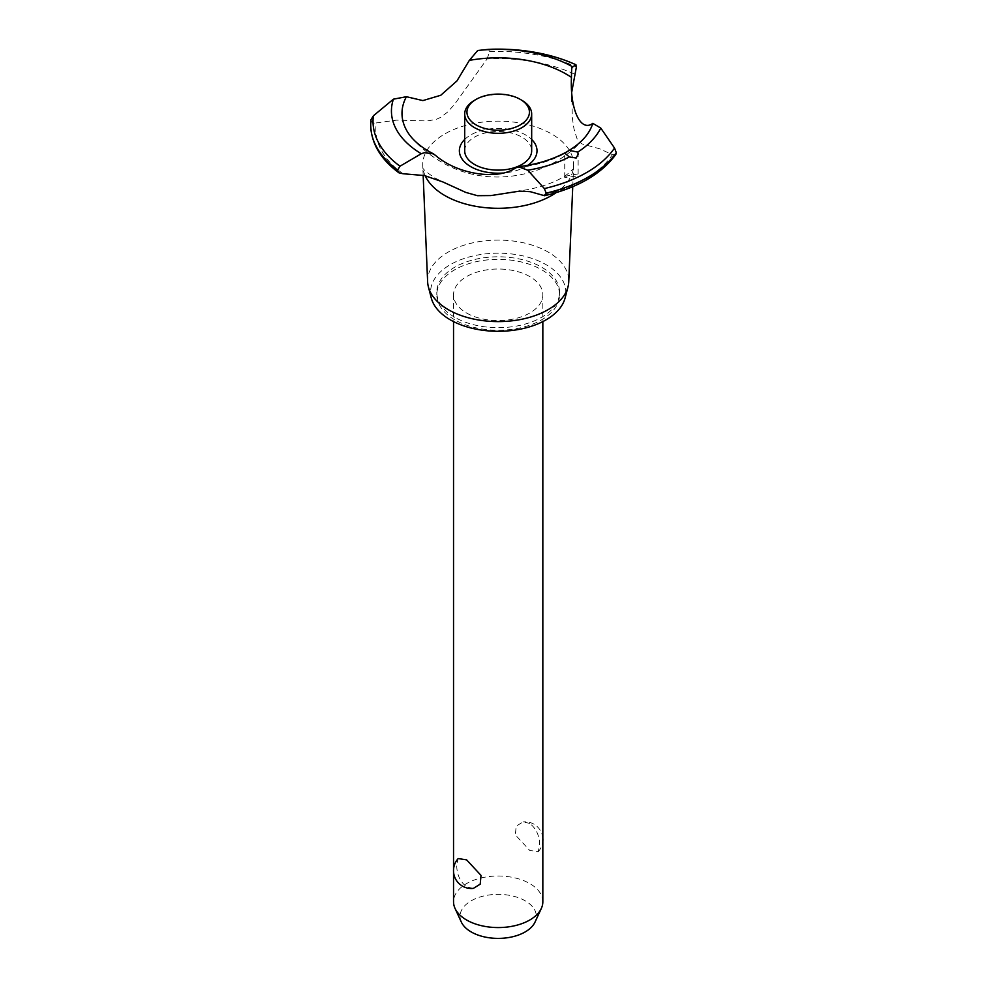 <?xml version="1.0" encoding="UTF-8"?>
<svg xmlns="http://www.w3.org/2000/svg" width="987" height="987" viewBox="0 0 987 987"><rect width="100%" height="100%" fill="white"/><g stroke="black" fill="none" stroke-linecap="round" stroke-linejoin="round"><path stroke-width="0.74" stroke-dasharray="4.93 3.7" d="M454.785 317.308A61.391 35.446 180 0 1 436.797 292.238A61.391 35.446 180 0 1 474.698 259.495A61.391 35.446 180 0 1 541.604 267.181A61.391 35.446 180 0 1 559.58 292.238A61.391 35.446 180 0 1 521.679 324.994A61.391 35.446 180 0 1 454.785 317.308M454.785 319.862A61.391 35.446 180 0 1 436.797 294.792A61.391 35.446 180 0 1 474.698 262.048A61.391 35.446 180 0 1 541.604 269.735A61.391 35.446 180 0 1 559.58 294.792A61.391 35.446 180 0 1 521.679 327.536A61.391 35.446 180 0 1 454.785 319.862M466.617 313.027A44.649 25.773 0 0 0 515.276 318.616A44.649 25.773 0 0 0 542.838 294.792A44.649 25.773 0 0 0 529.76 276.57A44.649 25.773 0 0 0 481.101 270.981A44.649 25.773 0 0 0 453.539 294.792A44.649 25.773 0 0 0 466.617 313.027M529.76 823.405L523.061 821.912L516.176 826.168L515.362 834.916L529.76 850.449L538.174 851.744L539.642 845.588C539.741 836.199 536.447 828.809 529.76 823.405M542.838 901.785A44.649 25.773 0 0 0 529.76 883.562A44.649 25.773 0 0 0 481.101 877.974A44.649 25.773 0 0 0 453.539 901.785M473.328 888.399L466.617 886.906C459.93 881.514 456.636 874.124 456.734 864.723L458.202 858.567M461.324 922.043A38.148 22.022 180 0 1 479.139 897.294A38.148 22.022 180 0 1 525.17 900.798A38.148 22.022 180 0 1 535.053 922.043M431.294 298.049A67.647 39.048 180 0 1 467.715 257.373A67.647 39.048 180 0 1 546.021 264.627A67.647 39.048 180 0 1 565.082 298.049M427.63 281.838A70.583 40.751 180 0 1 470.392 243.394A70.583 40.751 180 0 1 548.093 252.03A70.583 40.751 180 0 1 568.746 281.838M425.187 175.735A75.456 43.564 180 0 1 423.078 168.9A75.456 43.564 180 0 1 422.757 165.779A75.456 43.564 180 0 1 468.467 124.683A75.456 43.564 180 0 1 551.548 133.924A75.456 43.564 180 0 1 573.62 165.779A75.456 43.564 180 0 1 573.299 168.9A75.456 43.564 180 0 1 556.076 192.675M403.004 173.737A122.376 70.657 180 0 1 376.318 122.906L396.663 120.13L427.161 120.945L436.032 119.439L440.757 117.305L447.469 112.173L454.538 104.375L487.06 58.973A122.376 70.657 180 0 1 575.1 74.383M487.06 58.973L489.614 51.608L488.479 49.35M464.704 139.451A38.826 22.417 180 0 1 525.639 134.948A38.826 22.417 180 0 1 531.672 139.451M435.847 155.662A96.195 55.543 180 0 1 430.172 152.64A96.195 55.543 180 0 1 412.998 139.167A96.195 55.543 180 0 1 407.162 131.333M566.698 175.957L564.737 177.586L576.174 176.142L578.135 173.909L566.698 175.957M589.214 131.333A96.195 55.543 180 0 1 583.379 139.167A96.195 55.543 180 0 1 515.51 168M527.761 165.322A38.826 22.417 180 0 1 525.639 166.643A38.826 22.417 180 0 1 502.951 173.046M571.818 91.618L572.3 117.7L573.99 128.915L576.926 138.402L579.196 141.832L581.985 143.905L599.677 148.803L612.421 154.688A122.376 70.657 180 0 1 542.11 195.278M612.421 154.688L615.814 154.478M371.001 120.007L371.001 120.081C371.47 122.647 373.246 123.585 376.318 122.906M464.704 150.789A33.484 19.333 180 0 1 485.37 132.937A33.484 19.333 180 0 1 521.864 137.119A33.484 19.333 180 0 1 531.672 150.789M474.513 100.304A33.484 19.333 180 0 1 521.864 100.304M370.717 124.991A127.471 73.593 180 0 1 371.001 120.081M489.614 51.534A127.471 73.593 180 0 1 576.408 66.845M489.614 51.608A127.471 73.593 180 0 1 576.408 66.919M436.797 292.238L436.797 294.792M453.539 294.792L453.539 321.577M453.539 869.362L453.539 871.94M542.838 838.37A17.865 17.865 0 0 0 523.061 821.912M538.174 851.744A17.865 17.865 0 0 0 542.838 840.949M542.838 294.792L542.838 321.577M423.152 175.254L422.757 165.779M423.078 168.9L422.794 167.815C423.62 167.395 419.006 167.235 434.761 177.882L442.842 181.929M583.379 139.167C548.735 178.807 486.048 188.949 440.942 161.695C430.468 155.638 421.153 148.124 412.998 139.167M564.737 177.586L564.737 153.108M578.135 173.909L578.135 154.231M515.115 191.466C544.503 188.283 562.763 178.425 568.524 173.206L573.299 168.9M571.448 101.55L571.448 78.454M572.744 186.679L573.62 165.779M559.58 292.238L559.58 294.792"/><path stroke-width="1.48" d="M453.539 871.94L453.539 901.785A44.649 25.773 0 0 0 455.044 908.422A44.649 25.773 0 0 0 466.617 920.02A44.649 25.773 0 0 0 509.773 926.682A44.649 25.773 0 0 0 541.332 908.422A44.649 25.773 0 0 0 542.838 901.785L542.838 321.577M458.202 858.567L466.617 859.862L481.014 875.395L480.213 884.142L473.328 888.399A17.865 17.865 0 0 1 458.202 858.567M541.332 908.422L535.053 922.043A38.148 22.022 180 0 1 508.095 937.638A38.148 22.022 180 0 1 471.218 931.95A38.148 22.022 180 0 1 461.324 922.043L455.044 908.422M572.744 186.679L568.746 281.838A70.583 40.751 180 0 1 567.981 286.909L565.082 298.049A67.647 39.048 180 0 1 519.347 329.337A67.647 39.048 180 0 1 450.356 319.862A67.647 39.048 180 0 1 431.294 298.049L428.395 286.909A70.583 40.751 180 0 1 427.63 281.838L423.152 175.254M567.981 286.909A70.583 40.751 180 0 1 520.26 319.554A70.583 40.751 180 0 1 448.283 309.659A70.583 40.751 180 0 1 428.395 286.909M556.076 192.675A75.456 43.564 180 0 1 551.548 195.537A75.456 43.564 180 0 1 444.829 195.537A75.456 43.564 180 0 1 425.187 175.735M571.917 67.535L575.803 64.698L576.408 66.919L571.818 91.618M424.459 175.563L403.004 173.737L398.921 172.811L397.539 170.122L399.994 166.211L421.252 153.725L424.459 152.677L433.441 153.861L435.847 155.662C457.623 174.378 497.448 180.522 515.51 168L518.471 166.729L527.761 170.22L544.368 188.566L546.181 193.144L544.54 195.722L530.229 191.675L519.495 191.133L490.934 195.574L477.424 195.685L465.728 192.391L442.842 181.929L424.459 175.563M488.479 49.35A125.164 72.261 180 0 1 575.803 64.698L575.939 64.723C550.006 53.236 520.852 48.116 488.503 49.35L477.708 50.51L469.331 60.392L456.944 80.934L440.757 95.27L422.88 100.588L406.422 96.714L393.418 99.169L373.407 115.787L371.026 119.624L370.717 124.522A127.471 73.593 180 0 1 371.001 120.007M502.951 173.046A38.826 22.417 180 0 1 470.737 166.643A38.826 22.417 180 0 1 464.704 139.451M469.331 60.392A96.195 55.543 180 0 1 566.217 74.099A96.195 55.543 180 0 1 571.448 77.368C571.51 69.312 571.868 65.919 572.534 67.202M433.441 153.861L429.148 151.529C418.858 145.484 411.53 138.748 407.162 131.333A96.195 55.543 180 0 1 406.422 96.714M576.174 158.019L569.326 156.958L564.737 153.108L569.166 150.382L577.79 152.072L578.135 154.231L576.174 158.019M544.54 195.722C577.531 187.9 601.293 174.156 615.814 154.478L616.283 152.664L614.531 148.062L600.775 128.076L592.817 123.363A96.195 55.543 180 0 1 589.214 131.333C585.155 138.254 578.468 144.608 569.166 150.382M592.817 123.363C580.578 132.529 569.906 109.508 571.448 77.368L571.448 78.454M531.672 139.451A38.826 22.417 180 0 1 527.761 165.322M521.864 100.304L520.285 99.391L521.864 100.304A33.484 19.333 180 0 1 531.672 113.974L531.672 150.789A33.484 19.333 180 0 1 511.007 168.654A33.484 19.333 180 0 1 474.513 164.459A33.484 19.333 180 0 1 464.704 150.789L464.704 113.974A33.484 19.333 180 0 1 474.513 100.304L476.092 99.391A31.251 18.05 0 0 0 476.092 124.905A31.251 18.05 0 0 0 520.285 124.905A31.251 18.05 0 0 0 520.297 99.391A31.251 18.05 0 0 0 476.092 99.391M531.672 113.974A33.484 19.333 180 0 1 511.007 131.839A33.484 19.333 180 0 1 474.513 127.644A33.484 19.333 180 0 1 464.704 113.974M616.283 152.664A127.471 73.593 180 0 1 588.326 176.994A127.471 73.593 180 0 1 546.181 193.144M616.283 152.738A127.471 73.593 180 0 1 588.326 177.068A127.471 73.593 180 0 1 546.181 193.218M569.326 156.958A106.756 61.638 180 0 1 527.761 170.22M614.531 148.062A125.164 72.261 180 0 1 586.697 172.491A125.164 72.261 180 0 1 544.368 188.566M600.775 128.076A106.756 61.638 180 0 1 577.79 152.072M397.539 170.196A127.471 73.593 180 0 1 370.717 125.201A127.471 73.593 180 0 1 370.717 125.028A127.471 73.593 180 0 1 370.717 124.991A127.471 73.593 180 0 1 370.717 124.522M397.539 170.122A127.471 73.593 180 0 1 370.717 124.954L370.717 125.028M399.994 166.211A125.164 72.261 180 0 1 373.407 115.787M421.252 153.725A106.756 61.638 180 0 1 393.418 99.169M477.708 50.51A106.756 61.638 180 0 1 572.201 66.573M453.539 321.577L453.539 869.362M542.838 840.949A17.865 17.865 0 0 0 542.838 838.37M565.033 152.763C551.893 159.82 536.373 164.471 518.471 166.729M398.921 172.811C380.649 159.265 371.248 143.399 370.717 125.201"/></g></svg>
